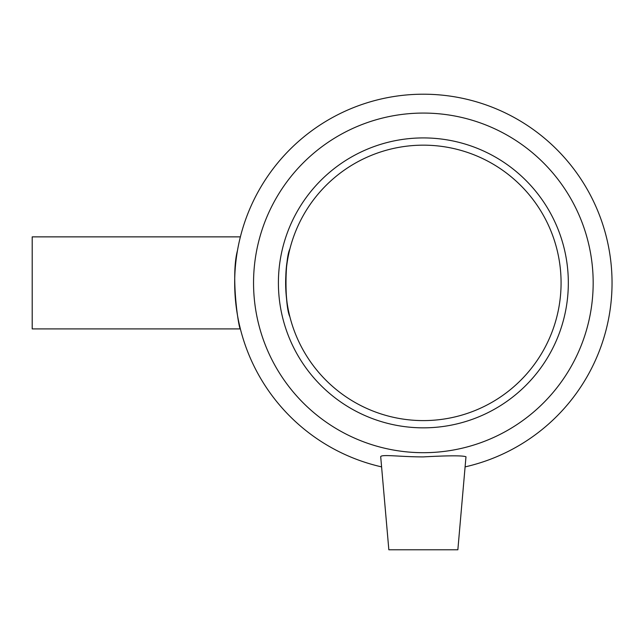 <?xml version="1.0" encoding="UTF-8"?>
<svg xmlns="http://www.w3.org/2000/svg" width="644" height="644" viewBox="0 0 644 644"><rect width="100%" height="100%" fill="white"/><g stroke="black" fill="none" stroke-linecap="round" stroke-linejoin="round"><path stroke-width="0.97" d="M288.134 256.851C283.505 273.893 286.5 308.283 289.913 316.88C284.696 306.472 284.696 259.291 289.913 248.882M237.515 250.347C230.343 276.703 239.149 331.032 240.381 328.899L32.2 328.899L32.2 236.863L240.381 236.863L239.536 240.381L240.381 236.863M240.381 328.899L239.536 325.389M457.852 549.791L388.847 549.791L380.725 456.982C379.831 453.883 400.544 456.966 423.366 456.894C448.61 455.517 462.819 455.477 465.982 456.773L457.852 549.791M465.129 466.884A188.676 188.676 0 0 0 579.294 176.657A188.676 188.676 0 0 0 267.429 176.657A188.676 188.676 0 0 0 381.594 466.884M423.366 452.692A169.807 169.807 0 0 0 570.423 197.982A169.807 169.807 0 0 0 276.3 197.982A169.807 169.807 0 0 0 423.366 452.692M423.366 427.841A144.956 144.956 0 0 0 548.905 210.403A144.956 144.956 0 0 0 297.826 210.403A144.956 144.956 0 0 0 423.366 427.841M423.366 420.596A137.711 137.711 0 0 0 542.626 214.025A137.711 137.711 0 0 0 304.097 214.025A137.711 137.711 0 0 0 423.366 420.596"/></g></svg>
